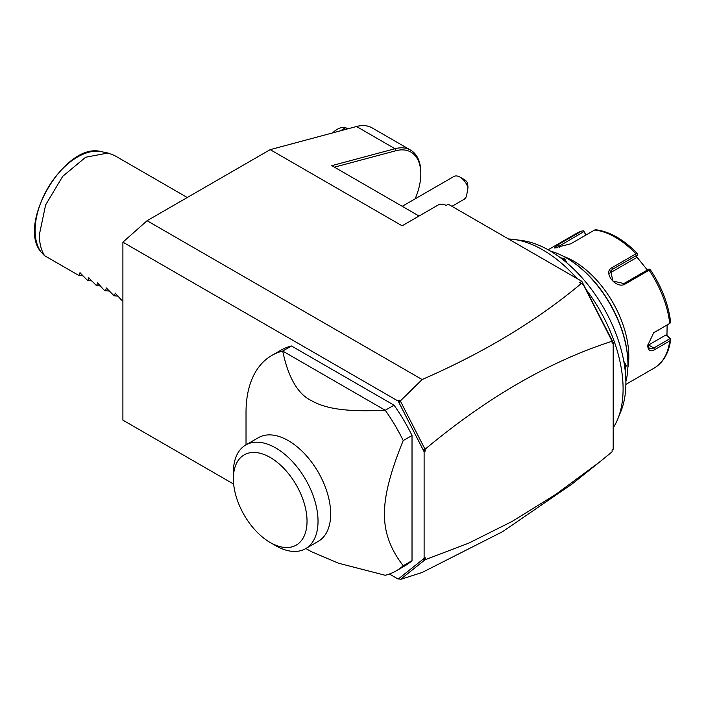 <?xml version="1.0" encoding="UTF-8"?>
<svg xmlns="http://www.w3.org/2000/svg" width="706" height="706" viewBox="0 0 706 706"><rect width="100%" height="100%" fill="white"/><g stroke="black" fill="none" stroke-linecap="round" stroke-linejoin="round"><path stroke-width="1.06" d="M233.66 484.095L122.897 420.149L122.897 242.167L147.086 220.722L270.204 149.637L356.521 126.506A49.252 28.434 -60 0 1 372.141 127.901L410.61 150.122A49.252 28.434 -60 0 1 420.811 172.661L420.811 173.932A47.699 27.534 -60 0 1 415.128 198.854M425.215 557.749L425.215 559.717L423.035 559.24L425.215 557.749L424.112 558.384L424.112 451.752L425.215 451.116L423.035 449.616L399.111 402.879L399.014 400.028L400.434 400.849L422.135 379.528C484.148 352.479 537.187 320.489 581.267 283.53L579.635 282.585L581.832 281.315L448.301 204.219L446.095 205.49L443.897 204.219L439.503 204.219L402.129 225.805L270.204 149.637M419.055 216.027L331.802 165.654L394.998 148.728A49.252 28.434 -60 0 1 410.61 150.122M422.135 379.528L147.086 220.722M581.832 281.315L613.196 342.586L613.196 449.21L612.093 450.093M334.432 167.172L395.819 150.749A47.699 27.534 -60 0 1 420.811 173.932M424.897 559.893L400.426 579.441L422.135 572.478L502.672 531.618L572.134 483.972M613.196 449.21L612.093 449.846L612.093 451.822L599.35 462.227L555.816 494.385L512.282 521.346L468.749 543.135L425.215 559.717M423.035 449.616L425.215 449.14L425.215 451.116M425.215 449.14C487.511 397.231 549.798 361.269 612.093 341.245L583.35 284.73L612.093 340.892M613.196 342.586L612.093 343.222L612.093 341.245M400.426 579.441L399.111 578.355L398.184 579.088L424.112 558.384M399.111 578.355L423.035 559.24M400.434 579.494L399.014 578.664M398.184 579.088L389.403 574.022M424.112 451.752L398.184 401.105L122.897 242.167M291.49 345.984L282.7 351.067A124.371 71.809 -120 0 0 271.784 355.462L280.573 350.388A124.371 71.809 -120 0 1 291.49 345.984L394.027 405.191A124.371 71.809 60 0 1 412.022 435.496L412.022 560.67A124.371 71.809 60 0 1 404.953 565.806L396.154 570.889A124.371 71.809 -120 0 0 403.223 565.753L412.022 560.67M398.184 401.105L399.014 400.028M400.434 400.849L399.111 402.879M581.267 283.53L583.35 284.73M424.897 448.972L400.426 401.158M394.027 405.191L385.238 410.265L282.7 351.067C288.304 377.639 297.879 394.16 311.443 400.637C325.537 408.633 345.375 412.083 385.238 410.265A124.371 71.809 60 0 1 403.223 440.57C390.347 472.032 384.117 496.495 384.541 513.95C384.117 531.892 390.347 549.162 403.223 565.753M403.223 440.57L412.022 435.496M305.875 548.509L311.443 551.721L338.589 563.238L385.238 575.284A124.371 71.809 -120 0 0 396.154 570.889M271.784 355.462A124.371 71.809 -120 0 0 246.023 412.401L246.023 444.833M245.776 444.974L258.422 437.676A59.851 34.559 60 0 1 304.542 453.72A59.851 34.559 60 0 1 330.673 513.95A59.851 34.559 60 0 1 318.274 541.352L305.627 548.65A59.851 34.559 -120 0 0 318.018 522.378A59.851 34.559 -120 0 0 292.355 461.495A59.851 34.559 -120 0 0 245.776 444.974A59.851 34.559 -120 0 0 233.377 472.376L233.377 478.73A52.085 30.067 -120 0 0 270.204 542.517A52.085 30.067 -120 0 0 307.031 521.249A52.085 30.067 -120 0 0 270.204 457.462A52.085 30.067 -120 0 0 233.377 478.73M270.204 542.517L275.702 545.685A59.851 34.559 -120 0 0 305.627 548.65M460.047 177.127L464.442 179.668A6.222 3.592 60 0 1 467.601 183.048L467.99 187.514A12.434 7.184 -120 0 0 462.465 178.927A12.434 7.184 -120 0 0 460.047 177.127A12.434 7.184 -120 0 0 453.826 176.518L402.217 206.311M467.99 187.514C466.807 195.536 465.731 199.224 464.777 198.58M508.549 239.007A113.489 65.526 60 0 1 514.206 239.484A113.489 65.526 60 0 1 577.129 278.605M585.883 289.222A113.489 65.526 60 0 1 623.089 388.918A113.489 65.526 60 0 1 617.812 418.932A113.489 65.526 60 0 1 613.196 427.783M617.812 418.932L620.848 411.501A108.106 62.419 -120 0 0 603.489 307.569A108.106 62.419 -120 0 0 522.158 240.57L514.206 239.484M550.583 251.177A87.059 50.267 60 0 1 566.362 257.919A87.059 50.267 60 0 1 627.925 364.543A87.059 50.267 60 0 1 625.869 381.584M623.795 361.269L626.275 365.496L625.11 370.015M560.22 257.619L564.712 258.873L567.139 263.135M566.362 257.919L567.024 258.299A86.132 49.729 60 0 1 627.925 363.784L627.925 364.543M563.741 256.472A77.731 44.884 60 0 1 628.808 356.424A77.731 44.884 60 0 1 627.872 367.544M625.869 384.408L654.171 368.073A77.731 44.884 -120 0 0 669.738 340.954L654.665 349.655C650.332 351.87 648.011 350.485 647.711 345.508L653.668 332.773L669.738 323.41A77.731 44.884 -120 0 0 649.096 270.213L625.225 283.988C616.347 289.742 602.271 272.119 612.067 267.627L635.938 253.842A77.731 44.884 -120 0 0 594.664 230.006L570.792 243.791L554.351 247.947L557.634 244.964L581.506 231.18A77.731 44.884 -120 0 0 576.431 233.43L548.13 249.765M669.738 340.954L670.7 339.312L670.232 338.677L670.7 339.312C668.997 352.797 663.49 362.381 654.171 368.073M667.117 325.069L666.967 335.447L666.058 334.909L670.7 339.312M669.879 338.712L653.791 347.996L649.388 348.614L647.729 344.969M653.288 333.082L669.738 323.41M586.368 234.798L583.553 230.906L581.92 231.003L576.431 233.43M666.967 335.447L670.232 338.677M666.058 334.909L648.593 344.996A9.328 5.383 -60 0 1 647.755 345.419M650.244 269.568C661.681 286.715 668.494 304.339 670.682 322.43L670.7 322.933M649.096 270.213L649.838 269.171L650.332 270.054M625.225 283.988L623.928 283.53L648.805 269.171L649.838 269.171M623.928 283.53L612.976 281.067L610.611 271.016L612.499 269.321L637.386 254.954L637.553 253.886L635.938 253.842M594.664 230.006L595.838 229.803M555.931 248.053L583.818 231.647L583.553 230.906M583.818 231.647L586.059 234.974M636.627 256.755L647.367 270.001M609.728 273.116A9.328 7.36 -144.9 0 1 609.905 273.019L636.159 257.858L637.386 254.954M623.945 362.054L625.401 365.496L624.898 368.258M561.632 258.678L564.279 259.631L566.53 262.614M347.731 128.871L345.746 127.724A24.878 14.358 120 0 0 340.892 130.698M344.307 127.451L345.746 127.724M332.597 132.922A19.486 11.252 -60 0 1 342.181 127.495L344.228 127.212M80.21 272.825L78.869 275.472L44.575 255.678C41.116 250.162 39.368 243.164 39.351 234.692L45.634 204.899L62.693 176.359L85.664 157.244L107.956 153.017L114.416 155.444L187.284 197.512M89.009 277.908L87.659 280.556L79.954 272.719M97.807 282.982L96.457 285.63L88.744 277.793M106.597 288.057L105.256 290.704L103.941 289.954L97.543 282.877M115.396 293.14L114.045 295.788L106.341 287.951M122.897 300.509L121.529 300.103L115.131 293.025M44.575 255.678L40.93 251.857M78.869 275.472L82.787 275.825M87.659 280.556L91.577 280.9M96.457 285.63L100.376 285.983M105.256 290.704L109.165 291.057M114.045 295.788L117.964 296.132M395.819 150.749L394.998 148.728L356.521 126.506M654.665 349.655L653.791 347.996L648.593 344.996M654.665 332.111L653.791 332.764M612.067 267.627L612.499 269.321L609.905 273.019M557.634 244.964L559.54 247.568M626.275 365.496L625.401 365.496M564.712 258.873L564.279 259.631M41.045 252.024C16.388 223.625 65.702 141.271 101.311 151.666A60.001 34.638 120 0 0 48.37 187.24A60.001 34.638 120 0 0 41.16 252.174M571.639 484.369L599.35 462.227M451.937 206.328L465.166 198.686M637.492 253.701C623.786 239.519 609.825 231.524 595.599 229.724M101.311 151.666L107.956 153.017"/></g></svg>
